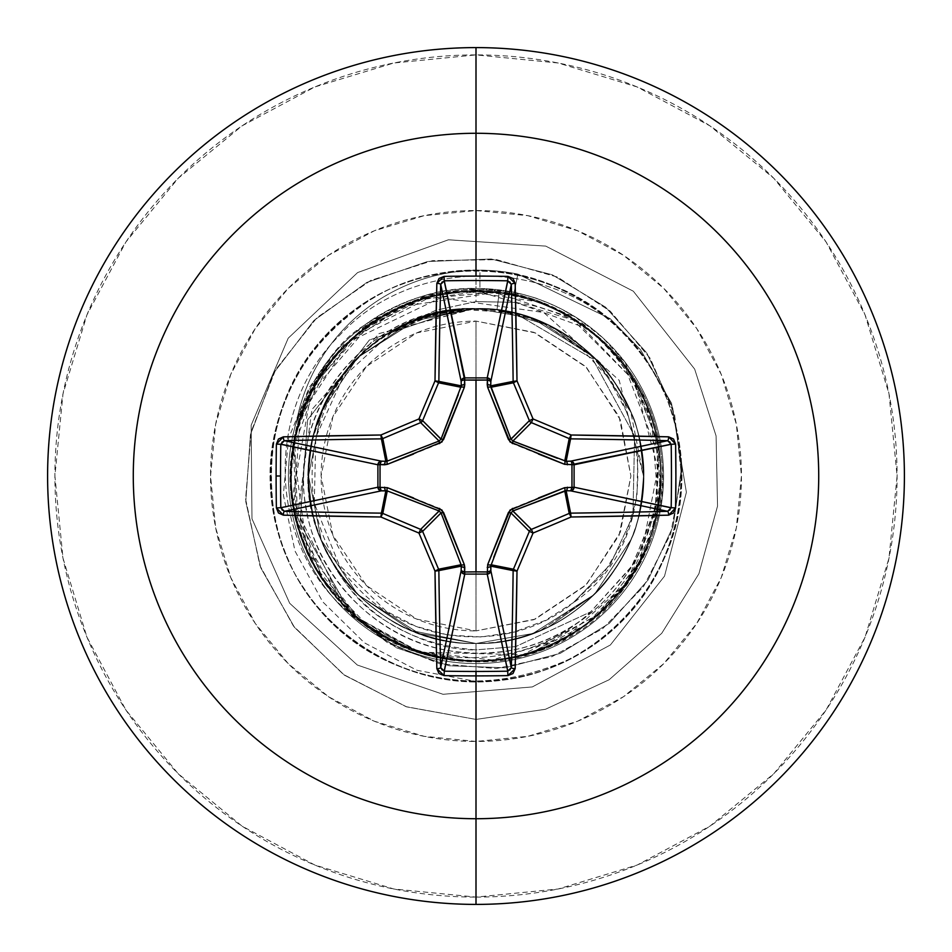 <?xml version="1.0" encoding="UTF-8"?>
<svg xmlns="http://www.w3.org/2000/svg" width="952" height="952" viewBox="0 0 952 952"><rect width="100%" height="100%" fill="white"/><g stroke="black" fill="none" stroke-linecap="round" stroke-linejoin="round"><path stroke-width="0.71" stroke-dasharray="4.76 3.57" d="M476 321.098L476 630.902L533.917 619.669L586.468 584.587L620.371 532.132L630.902 476L620.371 419.868L586.468 367.412L533.917 332.331L476 321.098L535.274 332.891L585.539 366.46L619.109 416.726L630.902 476L619.109 535.274L585.539 585.539L535.274 619.109L476 630.902L416.726 619.109L366.46 585.539L332.891 535.274L321.098 476L332.891 416.726L366.46 366.46L416.726 332.891L476 321.098A154.902 154.902 0 0 0 321.098 476A154.902 154.902 0 0 0 476 630.902L476 321.098M296.143 423.521A186.818 186.818 0 0 1 517.9 274.128A186.818 186.818 0 0 0 479.939 270.225A186.818 186.818 0 0 1 517.9 274.128A186.818 186.818 0 0 0 479.939 270.225L479.939 288.48L514.116 292.359L517.9 274.128L513.783 293.978L517.9 274.128L610.244 318.706L640.625 349.848L671.517 403.231L686.392 492.339L664.52 576.138L610.363 644.992L532.323 686.939L443.037 694.294L357.321 665.032L289.694 603.282L251.971 518.757L251.161 425.199L288.194 338.21L357.619 272.57L448.416 239.797L545.746 246.104L633.33 291.217L694.663 369.102L716.082 435.933L717.534 506.107L698.899 573.77L661.735 633.306L609.125 679.764L545.448 709.288L476 719.414L545.448 709.288L609.125 679.764L661.735 633.306L698.899 573.77L717.534 506.107L716.082 435.933L694.663 369.102L633.33 291.217L545.746 246.104L448.416 239.797L357.619 272.57L288.194 338.21L251.161 425.199L251.971 518.757L289.694 603.282L357.321 665.032L443.037 694.294L532.323 686.939L610.363 644.992L664.52 576.138L686.392 492.339L671.517 403.231L640.625 349.848L610.244 318.706L517.9 274.128L610.244 318.706L640.625 349.848L671.517 403.231L686.392 492.339L664.52 576.138L610.363 644.992L532.323 686.939L443.037 694.294L357.321 665.032L289.694 603.282L251.971 518.757L251.161 425.199L288.194 338.21L357.619 272.57L448.416 239.797L545.746 246.104L633.33 291.217L694.663 369.102L716.082 435.933L717.534 506.107L698.899 573.77L661.735 633.306L609.125 679.764L545.448 709.288L476 719.414L545.448 709.288L609.125 679.764L661.735 633.306L698.899 573.77L717.534 506.107L716.082 435.933L694.663 369.102L633.33 291.217L545.746 246.104L448.416 239.797L357.619 272.57L288.194 338.21L251.161 425.199L251.971 518.757L289.694 603.282L357.321 665.032L443.037 694.294L532.323 686.939L610.363 644.992L664.52 576.138L686.392 492.339L671.517 403.231L640.625 349.848L610.244 318.706L517.9 274.128L514.116 292.359C543.878 299.511 537.856 299.475 547.459 302.581L561.037 308.817L579.292 319.444L602.818 337.817L625.155 362.284A187.556 187.556 0 0 1 476 663.556L476 649.883L515.687 646.598L590.597 611.898C527.289 671.731 417.024 674.028 349.146 612.517C269.404 547.186 261.871 411.335 339.662 335.223C412.752 255.291 555.897 254.993 630.902 341.054C708.002 424.759 694.139 570.165 602.604 637.792C514.949 710.37 370.471 688.867 307.758 593.905C239.892 502.549 268.988 359.404 367.127 301.784C461.934 238.821 603.33 275.414 655.714 376.457C713.583 474.441 669.601 613.731 565.94 660.7C480.974 696.947 403.588 684.809 333.807 624.274C249.519 547.805 250.316 401.744 335.425 326.191C416.226 246.056 562.037 254.541 633.009 343.505C708.776 428.424 692.628 573.592 600.034 639.768C511.248 710.966 367.139 687.177 305.925 591.24C239.511 498.824 270.844 356.155 369.888 300.094C465.671 238.631 606.483 277.448 657.249 379.301C713.583 478.19 667.4 616.765 563.025 662.092C477.487 696.995 400.304 683.643 331.486 622.013C248.412 544.223 251.506 398.198 337.805 323.989C419.856 245.14 565.524 255.921 635.079 346.004C709.502 432.101 691.057 576.995 597.439 641.707C507.535 711.489 363.819 685.44 304.128 588.538C239.178 495.088 272.76 352.942 372.672 298.44C469.407 238.5 609.589 279.531 658.76 382.168C713.512 481.926 665.162 619.764 560.073 663.449C457.567 712.869 322.478 657.332 284.386 550.089C240.428 445.108 303.01 313.137 412.109 280.745C519.256 242.379 647.753 311.828 674.349 422.486C707.015 531.502 630.89 656.154 518.995 676.884C408.408 703.766 287.932 621.192 273.129 508.344C252.101 396.496 340.923 280.542 454.39 271.701C567.19 256.6 678.3 351.407 681.156 465.183C690.283 578.614 589.764 684.583 476 681.442L476 660.712C578.292 663.556 668.685 568.273 660.474 466.266C657.915 363.962 558.003 278.71 456.567 292.288C354.525 300.237 274.664 404.505 293.561 505.084C307.377 613.838 430.328 688.951 533.37 651.573C624.56 624.155 681.299 519.185 654.333 427.888C630.414 328.404 514.889 265.965 418.559 300.463C320.479 329.57 264.204 448.225 303.724 542.604C341.958 653.191 492.946 697.566 584.909 625.19C696.198 533.108 654.571 424.128 647.562 407.551C634.913 375.469 613.754 348.361 584.1 326.215C562.584 310.768 538.868 300.368 512.914 295.013C448.392 283.767 392.402 300.701 344.957 345.814C309.233 380.99 291.395 426.984 291.455 483.783C294.632 537.214 316.326 581.577 356.548 616.896C402.065 652.013 449.32 666.162 498.312 659.355C551.291 651.977 593.798 626.868 625.833 584.028C656.547 539.451 666.947 491.196 657.023 439.265C645.492 387.083 617.134 346.718 571.95 318.158C529.038 291.574 480.094 285.005 425.092 298.44C374.005 314.053 335.997 345.505 311.09 392.783L292.466 496.932L322.204 578.304L356.822 617.122L406.064 646.967C515.091 692.509 628.927 619.228 651.953 532.216C685.476 436.433 623.631 322.204 525.087 297.905C423.045 266.429 306.354 342.065 293.418 448.047L307.079 550.684L358.404 618.419L416.179 650.74L462.458 660.212C515.901 663.258 562.477 646.824 602.176 610.898C639.613 575.924 659.117 530.621 660.712 474.988C659.534 421.474 639.494 376.349 600.569 339.614C567.059 306.556 520.339 290.669 460.399 291.943C407.194 297.333 363.819 320.848 330.273 362.498L300.047 419.82L293.751 506.083C308.829 625.999 455.794 699.649 560.883 640.053C640.089 601.01 680.775 500.954 651.287 417.75C629.153 358.261 589.359 319.003 531.918 299.951C488.602 286.754 446.024 288.706 404.172 305.818L348.575 342.244L302.224 413.358C284.969 463.945 288.23 513.164 312.018 561.025C342.101 611.827 380.502 642.862 427.198 654.155C479.011 667.388 527.848 660.248 573.711 632.747C620.038 601.64 647.943 560.954 657.427 510.688C666.555 457.971 655.607 409.812 624.56 366.222L612.517 351.574L599.046 338.198L568.273 315.874C545.96 303.057 522.065 295.18 496.599 292.216L401.208 306.687L355.167 335.675C314.993 371.732 293.502 416.095 290.717 468.753C288.016 518.412 305.806 564.381 344.065 606.65C382.799 644.23 428.578 662.628 481.414 661.842C529.264 661.973 573.925 641.148 615.42 599.379C650.335 558.384 665.734 511.486 661.616 458.709C655.809 405.159 631.509 361.95 588.693 329.083C609.435 344.422 626.249 363.485 639.137 386.262C651.323 407.599 658.82 431.744 661.616 458.709C667.138 507.142 651.739 554.028 615.42 599.379C546.71 680.704 412.894 681.025 344.065 606.65L297.833 527.705L294.632 437.682L314.648 384.917L355.167 335.675L431.815 296.31L466.123 291.288L537.951 301.832C544.151 303.129 557.182 309.614 577.043 321.288L597.999 337.27L605.222 343.993L624.56 366.222L659.914 458.769L640.006 560.978L599.462 613.385L534.346 651.251C451.165 680.799 351.086 640.184 312.018 561.025C260.324 468.277 309.138 339.126 409.277 303.759C503.382 264.275 621.799 320.039 651.287 417.75L658.391 505.179L626.452 583.159L566.297 637.138L492.386 659.986L418.963 651.68L357.357 617.562L314.684 565.988L293.751 506.083C272.343 398.162 366.032 287.742 476 291.276C574.33 288.765 662.687 376.647 660.712 474.988L655.999 517.448L638.947 562.989L597.439 615.182L522.707 654.714L420.534 652.191L368.329 626.083L324.215 581.267L296.56 519.828L293.418 448.047L318.265 379.884L363.7 329.344L419.892 300.011L478.035 291.3L576.4 320.955L635.067 382.097L658.01 444.501L659.974 492.553L651.953 532.216C623.405 631.033 504.096 688.07 409.277 648.241C309.888 613.076 260.836 485.46 311.09 392.783L369.233 325.275L423.462 298.916L493.671 292.133L570.391 317.218L634.651 381.395L660.688 478.832L651.739 532.858L625.833 584.028L584.909 625.19L533.37 651.573C437.908 685.678 323.406 624.762 298.333 526.551C266.631 426.389 338.269 310.697 442.061 294.43C544.711 272.105 653.31 354.108 659.926 458.959C672.683 563.239 581.017 663.794 476 660.712C371.006 664.056 278.841 563.608 291.395 458.888C297.774 357.738 398.709 276.175 499.324 291.407C589.716 302.474 661.128 387.274 657.689 476C658.094 566.737 581.589 647.265 493.374 652.394C405.314 661.426 319.884 594.81 306.52 509.713C285.743 411.193 366.984 310.53 464.433 308.734L462.398 308.436L369.364 340.007L307.591 419.844L299.999 523.231L352.085 615.968L396.639 647.848L449.13 665.757L505.25 667.78L560.228 653.369L609.292 623.358L648.086 579.97L673.016 526.623L681.596 467.67L672.719 408.075L646.741 352.942L605.532 307.139L552.267 274.795L491.291 259.015L427.662 261.502L366.806 282.446L314.005 320.443L273.998 372.589L250.459 434.683L245.771 501.621L260.729 567.737L294.442 627.32L344.386 675.146L406.611 706.848L476 719.414L406.611 706.848L344.386 675.146L294.442 627.32L260.729 567.737L245.771 501.621L250.459 434.683L273.998 372.589L314.005 320.443L366.806 282.446L427.662 261.502L491.291 259.015L552.267 274.795L605.532 307.139L646.741 352.942L672.719 408.075L681.596 467.67L673.016 526.623L648.086 579.97L609.292 623.358L560.228 653.369L505.25 667.78L449.13 665.757L396.639 647.848L352.085 615.968L299.999 523.231L307.591 419.844L369.364 340.007L462.398 308.436L474.489 308.472L379.075 333.569L311.923 409.55L297.988 512.759L345.017 608.768L388.047 643.147L439.848 663.806L496.111 668.566L552.017 656.642L602.652 628.665L643.469 586.67L670.636 534.024L681.477 475.072L674.635 414.822L650.323 358.523L610.256 311.173L557.586 277.127L496.635 259.658L432.529 260.646L370.816 280.412L316.945 317.659L275.759 369.471L251.149 431.672L245.592 499.026L259.979 565.762L293.466 626.059L343.517 674.516L406.099 706.682L476 719.414L406.099 706.682L343.517 674.516L293.466 626.059L259.979 565.762L245.592 499.026L251.149 431.672L275.759 369.471L316.945 317.659L370.816 280.412L432.529 260.646L496.635 259.658L557.586 277.127L610.256 311.173L650.323 358.523L674.635 414.822L681.477 475.072L670.636 534.024L643.469 586.67L602.652 628.665L552.017 656.642L496.111 668.566L439.848 663.806L388.047 643.147L345.017 608.768L297.988 512.759L311.923 409.55L379.075 333.569L474.977 308.543C391.808 307.234 315.683 376.647 309.34 459.59C297.155 554.421 380.431 646.301 476 643.469C457.365 644.099 436.004 639.851 411.918 630.724C397.769 626.297 379.669 614.195 357.583 594.417C338.198 572.961 326.096 554.861 321.288 540.093L308.531 476L321.288 411.907C326.096 397.139 338.198 379.039 357.583 357.583C379.669 337.805 397.769 325.703 411.918 321.276C396.96 326.227 378.848 338.317 357.631 357.535C338.198 379.051 326.096 397.151 321.312 411.847C312.28 435.302 308.02 456.674 308.531 475.952C307.984 495.111 312.232 516.496 321.288 540.105C325.275 553.54 337.377 571.652 357.619 594.453C380.61 614.79 398.721 626.88 411.942 630.736C435.933 639.839 457.281 644.087 476 643.469L419.154 633.52L357.583 594.417L321.288 540.093C314.089 525.504 309.828 504.143 308.531 476C309.828 447.856 314.089 426.496 321.288 411.907C314.529 424.556 310.281 445.905 308.531 475.952C310.15 505.5 314.386 526.849 321.252 540.01L357.524 594.357L411.883 630.7L476 643.469C565.488 645.777 645.765 565.488 643.469 476L619.193 380.324L543.723 312.506L440.55 297.786L344.16 344.16L309.471 386.988L288.48 438.693L283.363 494.969L294.965 550.982L322.704 601.807L364.497 642.874L417.059 670.315L476 681.442L476 719.414L476 660.712C363.747 664.746 268.702 549.721 294.12 439.824C310.173 346.861 405.659 277.603 499.324 291.407L496.992 309.852L515.877 313.743L592.56 358.761L634.603 436.052L632.913 515.984L610.28 564.536L573.259 602.747C670.244 538.511 655.916 371.03 543.806 323.93L496.992 309.852L499.324 291.407C596.059 302.938 669.506 399.15 656.606 493.077C648.288 587.705 556.765 662.152 464.897 652.418C372.494 647.17 297.262 560.288 303.974 470.597C306.389 384.81 381.014 311.066 464.433 308.734L436.135 313.589L391.879 332.308C302.7 382.133 284.981 515.151 355.56 585.587C410.3 646.836 511.224 654.024 573.259 602.747L610.28 564.536L632.913 515.984L634.603 436.052L592.56 358.761L515.877 313.743L496.992 309.852L476 308.531L445.227 311.387L436.135 313.351L407.397 323.228L436.135 313.351L476 308.531L411.942 321.276C436.004 312.149 457.365 307.901 476 308.531C456.651 308.02 435.278 312.28 411.871 321.3C393.759 328.273 375.647 340.376 357.559 357.607C343.839 370.483 331.748 388.583 321.288 411.907L357.583 357.583L321.252 411.99C314.243 425.746 310.007 447.119 308.531 476.095C310.102 505.333 314.35 526.682 321.312 540.153C331.582 563.191 343.684 581.291 357.607 594.441L411.918 630.724C435.171 639.708 456.532 643.957 476 643.469L419.154 633.52L357.583 594.417L321.288 540.093C331.546 563.132 343.648 581.244 357.607 594.441L411.942 630.724L476 643.469L419.154 633.52L357.583 594.417L321.288 540.093C314.089 525.504 309.828 504.143 308.531 476C309.828 447.856 314.089 426.496 321.288 411.907L357.583 357.583L419.154 318.48L476 308.531L411.93 321.276L357.571 357.595L419.154 318.48L476 308.531C456.71 308.02 435.35 312.268 411.942 321.276C393.89 328.19 375.79 340.28 357.631 357.535C344.005 370.245 331.903 388.345 321.312 411.835C314.719 423.735 310.459 445.096 308.531 475.94C310.364 506.452 314.612 527.836 321.288 540.093C314.089 525.504 309.828 504.143 308.531 476C309.828 447.856 314.089 426.496 321.288 411.907C314.148 426.198 309.9 447.535 308.531 475.964C309.971 504.715 314.208 526.075 321.252 540.022C331.415 562.941 343.505 581.053 357.524 594.357L411.871 630.7C435.088 639.684 456.46 643.945 476 643.469L419.154 633.52L357.583 594.417L321.288 540.093C314.089 525.504 309.828 504.143 308.531 476C309.828 447.856 314.089 426.496 321.288 411.907L357.583 357.583L419.154 318.48L476 308.531L411.871 321.3L357.547 357.619L321.276 411.93L357.583 357.583C344.029 370.197 331.915 388.321 321.252 411.978C314.826 423.223 310.59 444.596 308.531 476.095C310.542 507.261 314.803 528.61 321.312 540.165C331.736 563.417 343.839 581.505 357.619 594.453L411.918 630.724L476 643.469L419.154 633.52L357.583 594.417L321.288 540.093C331.355 562.858 343.47 580.982 357.607 594.441L411.942 630.724C435.064 639.684 456.413 643.921 476 643.469L419.154 633.52L357.583 594.417L321.288 540.093C314.089 525.504 309.828 504.143 308.531 476C309.828 447.856 314.089 426.496 321.288 411.907L357.583 357.583L419.154 318.48L476 308.531C456.722 308.02 435.362 312.256 411.93 321.276C393.902 328.178 375.79 340.28 357.583 357.595L419.154 318.48L476 308.531L411.942 321.276L357.631 357.547L321.312 411.835C314.065 426.591 309.805 447.952 308.531 475.929C309.852 504.239 314.1 525.623 321.276 540.082C314.089 525.504 309.828 504.143 308.531 476C310.078 505.214 314.315 526.563 321.264 540.034C331.486 563.037 343.577 581.136 357.5 594.334L411.752 630.652C434.909 639.649 456.329 643.921 476 643.469L419.154 633.52L357.583 594.417L321.288 540.093C314.089 525.504 309.828 504.143 308.531 476C309.828 447.856 314.089 426.496 321.288 411.907C314.338 425.342 310.09 446.702 308.531 476C309.828 447.856 314.089 426.496 321.288 411.907L357.583 357.583C343.66 370.745 331.546 388.856 321.276 411.918L357.583 357.583L419.154 318.48L476 308.531C456.401 308.079 435.04 312.327 411.942 321.264L357.595 357.571L419.154 318.48L476 308.531A167.469 167.469 0 0 0 474.977 308.543C455.401 308.198 434.1 312.565 411.062 321.645L357.024 358.142C343.148 371.411 331.153 389.535 321.038 412.502C314.279 425.461 310.102 446.785 308.531 476.464C310.221 505.893 314.505 527.194 321.395 540.367C331.617 563.263 343.72 581.315 357.702 594.536L411.99 630.748C435.088 639.684 456.424 643.921 476 643.469L419.154 633.52L357.583 594.417L321.288 540.093C314.089 525.504 309.828 504.143 308.531 476C309.828 447.856 314.089 426.496 321.288 411.907L357.583 357.583L419.154 318.48L476 308.531L532.846 318.48L594.417 357.583L630.712 411.907C637.911 426.496 642.172 447.856 643.469 476C642.172 504.143 637.911 525.504 630.712 540.093L594.417 594.417L532.846 633.52L476 643.469C498.229 644.099 522.434 638.578 548.626 626.904L594.393 594.441L630.688 540.153C638.173 524.302 642.433 502.942 643.469 476.095C642.433 449.106 638.197 427.745 630.748 411.99L594.429 357.595L552.077 326.81C524.528 313.874 499.169 307.782 476 308.531L532.846 318.48L594.417 357.583L630.712 411.907C637.911 426.496 642.172 447.856 643.469 476C642.172 504.143 637.911 525.504 630.712 540.093L594.417 594.417L532.846 633.52L476 643.469C495.421 643.957 516.793 639.708 540.117 630.7C558.241 623.738 576.365 611.612 594.476 594.357C608.03 581.72 620.121 563.608 630.748 540.01C637.055 529.264 641.291 507.916 643.469 475.952C641.255 443.93 637.007 422.593 630.712 411.907C620.002 388.214 607.912 370.114 594.441 357.607C576.234 340.292 558.122 328.19 540.129 321.3C516.686 312.268 495.314 308.02 476 308.531L532.846 318.48L594.417 357.583L630.712 411.907C637.911 426.496 642.172 447.856 643.469 476C642.172 504.143 637.911 525.504 630.712 540.093L594.417 594.417L532.846 633.52L476 643.469C498.146 644.123 522.351 638.602 548.614 626.904L594.381 594.453L630.712 540.105C638.197 524.231 642.457 502.846 643.469 475.952C642.445 449.094 638.185 427.722 630.688 411.847L594.369 357.535L551.958 326.75C524.504 313.863 499.181 307.793 476 308.531L532.846 318.48L594.417 357.583L630.712 411.907C637.911 426.496 642.172 447.856 643.469 476C642.172 504.143 637.911 525.504 630.712 540.093L594.417 594.417L532.846 633.52L476 643.469C495.468 643.945 516.829 639.696 540.082 630.724C558.253 623.715 576.365 611.624 594.393 594.441C608.019 581.72 620.121 563.632 630.688 540.153C637.078 529.122 641.339 507.773 643.469 476.095C641.327 444.215 637.09 422.855 630.748 412.002C620.049 388.285 607.947 370.149 594.441 357.607C576.21 340.28 558.086 328.166 540.082 321.276C516.65 312.268 495.29 308.02 476 308.531L532.846 318.48L594.417 357.583L630.712 411.907C637.911 426.496 642.172 447.856 643.469 476C642.172 504.143 637.911 525.504 630.712 540.093L594.417 594.417L532.846 633.52L476 643.469C498.098 644.147 522.351 638.602 548.745 626.844L594.476 594.357L630.748 540.01C638.185 524.29 642.433 502.93 643.469 475.94C642.433 449.094 638.185 427.745 630.712 411.895L594.429 357.595L552.029 326.786C524.6 313.886 499.253 307.805 476 308.531L532.846 318.48L594.417 357.583L630.712 411.907C637.911 426.496 642.172 447.856 643.469 476C642.172 504.143 637.911 525.504 630.712 540.093L594.417 594.417L532.846 633.52L476 643.469C495.528 643.933 516.876 639.696 540.058 630.736L594.381 594.453C608.102 581.612 620.204 563.501 630.712 540.117C637.186 528.729 641.434 507.345 643.469 475.964C641.386 444.441 637.126 423.069 630.688 411.847C620.026 388.237 607.923 370.138 594.369 357.535C576.174 340.257 558.074 328.166 540.058 321.264C516.627 312.256 495.278 308.02 476 308.531L532.846 318.48L594.417 357.583L630.712 411.907C637.911 426.496 642.172 447.856 643.469 476C642.172 504.143 637.911 525.504 630.712 540.093L594.417 594.417L532.846 633.52L476 643.469C498.027 644.159 522.279 638.613 548.757 626.832L594.488 594.346L630.736 540.058C638.114 524.635 642.35 503.287 643.469 476.012C642.172 504.143 637.911 525.504 630.712 540.093L594.417 594.417L532.846 633.52L476 643.469C495.599 643.921 516.948 639.684 540.058 630.736L594.346 594.488C608.316 581.267 620.418 563.191 630.652 540.248C637.578 527.003 641.85 505.583 643.469 476C642.41 448.951 638.161 427.591 630.736 411.942L594.417 357.583L552.077 326.81C524.659 313.898 499.3 307.805 476 308.531L532.846 318.48L594.417 357.583L630.712 411.907C637.911 426.496 642.172 447.856 643.469 476C641.838 446.357 637.566 424.949 630.664 411.776C620.407 388.785 608.304 370.697 594.346 357.512L540.046 321.264C516.924 312.315 495.575 308.067 476 308.531L496.992 309.852A167.469 167.469 0 0 0 476 308.531L532.846 318.48L594.417 357.583L630.712 411.907C637.911 426.496 642.172 447.856 643.469 476C642.172 504.143 637.911 525.504 630.712 540.093L594.417 594.417L532.846 633.52L476 643.469C495.337 643.968 516.662 639.732 539.986 630.759C558.027 623.846 576.127 611.779 594.286 594.548C607.804 582.017 619.919 563.929 630.629 540.296C636.936 529.633 641.22 508.285 643.469 476.226C641.267 444.025 637.055 422.676 630.819 412.168C615.575 382.002 603.52 363.878 594.655 357.821L532.977 318.527L476 308.531C452.367 307.532 425.83 314.243 396.365 328.678C378.777 335.854 358.654 354.334 335.985 384.132C317.825 416.286 308.876 442.144 309.15 461.708C307.508 493.707 311.947 520.756 322.454 542.854A167.469 167.469 0 0 1 407.397 323.228L436.195 310.173L476 301.594L515.627 302.367L588.693 329.083L566.999 314.303L540.688 301.808C533.001 299.464 537.44 299.547 513.783 293.978L476 290.062L426.234 296.691L369.174 323.24L324.108 367.163L296.512 421.546A186.818 186.818 0 0 1 479.939 270.225A186.818 186.818 0 0 0 296.143 423.521C315.386 374.433 337.972 342.268 363.926 326.988C401.875 301.201 439.229 288.896 476 290.062L513.783 293.978C541.343 299.773 566.309 311.471 588.693 329.083C576.864 320.61 558.8 312.899 534.512 305.937L515.627 302.367L476 301.594L476 290.062L476 301.594L436.206 310.173L407.397 323.228A167.469 167.469 0 0 0 322.454 542.854C338.817 578.745 359.071 604.222 383.216 619.288C416.31 640.053 447.238 650.252 476 649.883L476 663.556A187.556 187.556 0 0 1 288.444 476A187.556 187.556 0 0 1 476 288.444L476 210.547A265.453 265.453 0 0 0 210.547 476A265.453 265.453 0 0 0 476 741.453L476 663.556A187.556 187.556 0 0 1 296.512 421.546L324.668 365.199L369.888 321.336L427.091 294.93L476 288.444A187.556 187.556 0 0 1 663.556 476A187.556 187.556 0 0 1 476 663.556A187.556 187.556 0 0 0 625.155 362.284L575.996 317.313L514.116 292.359L479.939 288.48L479.939 270.225A186.818 186.818 0 0 0 296.512 421.546A187.556 187.556 0 0 0 476 663.556A187.556 187.556 0 0 1 288.444 476A187.556 187.556 0 0 1 476 288.444C439.217 287.385 401.958 299.69 364.247 325.37C338.15 340.911 315.576 372.97 296.512 421.546M476 904.4A428.4 428.4 0 0 0 904.4 476A428.4 428.4 0 0 0 476 47.6A428.4 428.4 0 0 1 904.4 476A428.4 428.4 0 0 1 476 904.4A428.4 428.4 0 0 1 47.6 476A428.4 428.4 0 0 1 476 47.6A428.4 428.4 0 0 0 47.6 476A428.4 428.4 0 0 0 476 904.4M476 897.093A421.093 421.093 0 0 0 897.093 476A421.093 421.093 0 0 0 476 54.907L393.842 62.999L314.85 86.953L242.046 125.866L178.238 178.238L125.866 242.046L86.953 314.85L62.999 393.842L54.907 476L62.999 558.158L86.953 637.15L125.866 709.954L178.238 773.762L242.046 826.134L314.85 865.047L393.842 889.001L476 897.093L558.158 889.001L637.15 865.047L709.954 826.134L773.762 773.762L826.134 709.954L865.047 637.15L889.001 558.158L897.093 476L889.001 393.842L865.047 314.85L826.134 242.046L773.762 178.238L709.954 125.866L637.15 86.953L558.158 62.999L476 54.907A421.093 421.093 0 0 0 54.907 476A421.093 421.093 0 0 0 476 897.093M479.939 288.48L476 288.444A187.556 187.556 0 0 1 663.556 476A187.556 187.556 0 0 1 476 663.556L476 741.453A265.453 265.453 0 0 0 741.453 476A265.453 265.453 0 0 0 476 210.547L476 288.444M625.155 362.284L657.868 441.502L656.13 506.274L632.533 565.286L590.597 611.898L515.698 646.587L476 649.883C402.553 643.933 351.371 608.257 322.454 542.854C271.713 438.444 360.011 303.688 476 308.531C380.788 305.735 297.678 396.913 309.245 491.446C315.124 575.139 392.129 645.337 476 643.469C559.871 645.337 636.876 575.139 642.755 491.446C654.322 396.913 571.212 305.735 476 308.531C392.129 306.663 315.124 376.861 309.245 460.554C297.678 555.087 380.788 646.265 476 643.469C559.871 645.337 636.876 575.139 642.755 491.446C654.322 396.913 571.212 305.735 476 308.531C380.788 305.735 297.678 396.913 309.245 491.446C315.124 575.139 392.129 645.337 476 643.469C571.212 646.265 654.322 555.087 642.755 460.554C636.876 376.861 559.871 306.663 476 308.531C380.788 305.735 297.678 396.913 309.245 491.446C315.124 575.139 392.129 645.337 476 643.469C571.212 646.265 654.322 555.087 642.755 460.554C636.876 376.861 559.871 306.663 476 308.531C380.788 305.735 297.678 396.913 309.245 491.446C315.124 575.139 392.129 645.337 476 643.469C571.212 646.265 654.322 555.087 642.755 460.554C636.876 376.861 559.871 306.663 476 308.531C392.129 306.663 315.124 376.861 309.245 460.554C297.678 555.087 380.788 646.265 476 643.469C571.212 646.265 654.322 555.087 642.755 460.554C636.876 376.861 559.871 306.663 476 308.531C380.788 305.735 297.678 396.913 309.245 491.446C315.124 575.139 392.129 645.337 476 643.469C559.871 645.337 636.876 575.139 642.755 491.446C654.322 396.913 571.212 305.735 476 308.531C380.788 305.735 297.678 396.913 309.245 491.446C315.124 575.139 392.129 645.337 476 643.469C571.212 646.265 654.322 555.087 642.755 460.554C636.876 376.861 559.871 306.663 476 308.531C392.129 306.663 315.124 376.861 309.245 460.554C297.678 555.087 380.788 646.265 476 643.469C571.212 646.265 654.322 555.087 642.755 460.554C636.876 376.861 559.871 306.663 476 308.531C562.275 306.485 640.732 380.919 643.231 467.182C650.68 559.657 568.737 646.027 476 643.469L476 681.442C589.764 684.583 690.283 578.614 681.156 465.183C678.3 351.407 567.19 256.6 454.39 271.701C340.923 280.542 252.101 396.496 273.129 508.344C287.932 621.192 408.408 703.766 518.995 676.884C630.89 656.154 707.015 531.502 674.349 422.486C647.753 311.828 519.256 242.379 412.109 280.745C303.01 313.137 240.428 445.108 284.386 550.089C322.478 657.332 457.567 712.869 560.073 663.449C665.162 619.764 713.512 481.926 658.76 382.168C609.589 279.531 469.407 238.5 372.672 298.44C272.76 352.942 239.178 495.088 304.128 588.538C363.819 685.44 507.535 711.489 597.439 641.707C691.057 576.995 709.502 432.101 635.079 346.004C565.524 255.921 419.856 245.14 337.805 323.989C251.506 398.198 248.412 544.223 331.486 622.013C400.304 683.643 477.487 696.995 563.025 662.092C667.4 616.765 713.583 478.19 657.249 379.301C606.483 277.448 465.671 238.631 369.888 300.094C293.264 351.704 261.383 423.247 274.247 514.723C292.597 627.035 415.619 705.789 525.302 675.432C636.495 651.192 708.645 524.195 672.564 416.262C642.493 306.496 511.867 241.13 405.992 282.863C297.964 318.67 239.571 452.545 286.814 556.087C328.262 662.08 465.04 713.334 565.94 660.7C669.601 613.731 713.583 474.441 655.714 376.457C603.33 275.414 461.934 238.821 367.127 301.784C268.988 359.404 239.892 502.549 307.758 593.905C370.471 688.867 514.949 710.37 602.604 637.792C694.139 570.165 708.002 424.759 630.902 341.054C555.897 254.993 412.752 255.291 339.662 335.223C261.871 411.335 269.404 547.186 349.146 612.517C417.024 674.028 527.289 671.731 590.597 611.898L631.354 567.154L654.976 511.45L658.974 450.141L641.91 390.201M476 308.531C475.774 311.007 530.014 298.571 594.655 357.821L605.674 370.03L615.468 383.311L630.819 412.168L643.469 476.226C643.731 519.804 627.332 559.24 594.286 594.548C561.299 626.476 521.875 642.778 476 643.469C373.934 646.908 288.194 541.986 311.875 442.644C334.89 359.142 389.594 314.434 476 308.531C559.431 306.687 636.126 376.099 642.636 459.28C655 554.207 571.688 646.301 476 643.469C386.179 645.789 305.723 564.893 308.531 475.096C306.758 385.929 386.845 306.258 476 308.531C572.366 305.64 655.976 399.067 642.445 494.528C635.055 576.971 558.776 645.266 476 643.469L411.918 630.712L357.583 594.417L321.288 540.082L308.531 476L321.288 411.918L357.583 357.583L411.918 321.288L476 308.531C560.371 306.615 637.662 377.694 642.874 461.91C653.572 556.039 570.7 646.206 476 643.469C385.215 645.872 304.247 563.168 308.567 472.454C308.246 384.239 387.809 306.342 476 308.531C573.354 305.544 657.38 400.947 642.136 497.146C633.496 578.518 557.824 645.206 476 643.469L411.918 630.712L357.583 594.417L321.288 540.082L308.531 476L321.288 411.918L357.583 357.583L411.918 321.288L476 308.531C561.323 306.556 639.197 379.289 643.076 464.54C652.132 557.86 569.712 646.122 476 643.469C384.239 645.944 302.784 561.418 308.65 469.812C309.757 382.573 388.761 306.413 476 308.531C574.353 305.449 658.772 402.839 641.779 499.764C631.938 580.054 556.884 645.135 476 643.469C396.056 645.075 321.645 581.565 310.614 502.37C291.847 404.755 376.647 305.354 476 308.531C380.431 305.699 297.155 397.591 309.34 492.41C315.695 575.722 392.474 645.313 476 643.469L476 681.442L417.059 670.315L364.497 642.874L322.704 601.807L294.965 550.982L283.363 494.969L288.48 438.693L309.471 386.988L344.16 344.16L440.55 297.786L543.723 312.506L619.193 380.324L643.469 476C645.765 386.512 565.488 306.223 476 308.531A167.469 167.469 0 0 1 496.992 309.852L543.806 323.93L506.166 312.256L466.837 309.745L436.111 314.338L428.019 316.564L391.879 332.308L343.148 377.016L315.79 437.23L314.303 503.418L339.126 564.798L386.226 611.232L415.857 626.309L447.916 635.008L481.2 636.959L514.02 632.045L545.21 620.454L573.259 602.747L603.556 573.604L625.274 537.571L636.947 497.123L637.816 455.08L627.951 414.31L608.019 377.278L579.304 346.48L543.806 323.93A166.505 166.505 0 0 0 391.879 332.308C413.477 319.11 437.658 311.245 464.433 308.734L474.977 308.543A167.469 167.469 0 0 1 476 308.531M476 741.453L424.211 736.348L374.422 721.247L328.523 696.721L288.301 663.699L255.279 623.477L230.753 577.578L215.652 527.789L210.547 476L215.652 424.211L230.753 374.422L255.279 328.523L288.301 288.301L328.523 255.279L374.422 230.753L424.211 215.652L476 210.547L527.789 215.652L577.578 230.753L623.477 255.279L663.699 288.301L696.721 328.523L721.247 374.422L736.348 424.211L741.453 476L736.348 527.789L721.247 577.578L696.721 623.477L663.699 663.699L623.477 696.721L577.578 721.247L527.789 736.348L476 741.453M280.816 444.275L281.875 441.74L284.386 440.681M284.386 511.319L281.875 510.26L280.816 507.725M444.275 671.184L441.74 670.125L440.681 667.614M511.319 667.614L510.26 670.125L507.725 671.184M671.184 507.725L670.125 510.26L667.614 511.319M667.614 440.681L670.125 441.74L671.184 444.275M507.725 280.816L510.26 281.875L511.319 284.386M440.681 284.386L441.74 281.875L444.275 280.816M512.926 510.962L510.962 512.926M512.473 508.427L538.427 497.967M441.038 512.926L439.074 510.962M413.573 497.967L439.526 508.427M538.427 454.033L512.473 443.572M510.962 439.074L512.926 441.038M439.526 443.572L413.573 454.033M461.149 381.276L462.22 378.967M439.074 441.038L441.038 439.074"/><path stroke-width="1.43" d="M280.828 507.797L280.816 507.725A678.597 259.694 -90 0 1 280.542 476A678.597 259.694 90 0 0 280.816 507.725L377.908 487.222L377.908 464.778L280.816 444.275A678.597 259.694 90 0 0 280.542 476L276.104 476A682.239 261.074 90 0 0 276.389 507.892L283.363 515.163A685.202 59.714 0 0 0 380.883 516.995A685.273 59.726 22.5 0 0 418.951 533.049A685.273 59.726 67.5 0 0 435.005 571.117A685.202 59.714 90 0 0 436.837 668.637L444.108 675.611A682.239 261.074 0 0 0 476 675.896L476 671.457A678.597 259.694 180 0 1 444.275 671.184L444.108 675.611L439.015 673.528L436.837 668.637L435.005 571.117A685.273 59.726 -112.5 0 1 418.951 533.049A685.273 59.726 -157.5 0 1 380.883 516.995L283.363 515.163L278.472 512.985L276.389 507.892A682.239 261.074 -90 0 1 276.104 476L280.542 476A678.597 259.694 -90 0 1 280.816 444.275L276.389 444.108A682.239 261.074 90 0 0 276.104 476A682.239 261.074 -90 0 1 276.389 444.108L278.472 439.015L283.363 436.837L380.883 435.005A685.273 59.726 -22.5 0 1 418.951 418.951A685.273 59.726 -67.5 0 1 435.005 380.883L436.837 283.363L439.015 278.472L444.108 276.389A682.239 261.074 0 0 1 476 276.104L476 133.28A342.72 342.72 0 0 1 818.72 476A342.72 342.72 0 0 1 476 818.72L476 904.4A428.4 428.4 0 0 0 904.4 476A428.4 428.4 0 0 0 476 47.6L476 133.28A342.72 342.72 0 0 0 133.28 476A342.72 342.72 0 0 0 476 818.72L476 675.896A682.239 261.074 180 0 1 444.108 675.611L444.275 671.184A678.597 259.694 0 0 0 476 671.457A678.597 259.694 0 0 0 507.725 671.184L487.222 574.092L464.778 574.092L444.179 671.172M444.203 280.828L464.635 380.038L464.683 377.908L487.222 377.908L507.725 280.816A678.597 259.694 180 0 0 444.275 280.816L464.778 377.908A3.653 3.368 -11.9 0 0 461.149 381.276L440.681 284.386A681.549 59.405 90 0 0 438.86 381.395L461.292 385.857L461.149 381.276L440.681 284.303M511.319 284.339L490.851 381.276L487.364 380.038L487.317 377.908L489.78 378.967L490.851 381.276L490.708 385.857L513.14 381.395A681.549 59.405 -90 0 0 511.319 284.386L490.851 381.276A3.653 3.368 11.9 0 0 487.222 377.908L507.821 280.828M671.172 444.203L571.962 464.635L574.092 464.683L574.092 487.222L671.184 507.725A678.597 259.694 -90 0 0 671.184 444.275L574.092 464.778A3.653 3.368 78.1 0 0 570.724 461.149L667.614 440.681A681.549 59.405 180 0 0 570.605 438.86L566.142 461.292L570.724 461.149L667.697 440.681M667.661 511.319L570.724 490.851L571.962 487.364L574.092 487.317L573.033 489.78L570.724 490.851L566.142 490.708L570.605 513.14A681.549 59.405 0 0 0 667.614 511.319L570.724 490.851A3.653 3.368 101.9 0 0 574.092 487.222L671.172 507.821M440.681 667.661L461.149 570.724L461.292 566.142L438.86 570.605A681.549 59.405 90 0 0 440.681 667.614L461.149 570.724A3.653 3.368 -168.1 0 0 464.778 574.092L464.635 571.962L476 571.855L464.635 571.962L464.302 564.584L441.954 510.046L387.416 487.698L380.038 487.364L380.038 464.635L387.416 464.302L441.954 441.954L464.302 387.416L464.635 380.038L476 380.145L476 571.855L476 380.145L487.364 380.038L487.698 387.416L510.046 441.954L564.584 464.302L571.962 464.635L571.962 487.364L564.584 487.698L510.046 510.046L487.698 564.584L487.364 571.962L476 571.855L487.364 571.962L487.698 564.584A3.653 1.119 -159.1 0 0 490.899 564.738L513.414 569.213A681.632 59.405 -67.5 0 0 529.383 531.359L510.962 512.926L493.707 557.372M476 47.6A428.4 428.4 0 0 1 904.4 476A428.4 428.4 0 0 1 476 904.4A428.4 428.4 0 0 1 47.6 476A428.4 428.4 0 0 1 476 47.6A428.4 428.4 0 0 0 47.6 476A428.4 428.4 0 0 0 476 904.4L476 818.72A342.72 342.72 0 0 0 818.72 476A342.72 342.72 0 0 0 476 133.28L476 276.104A682.239 261.074 0 0 1 507.892 276.389L512.985 278.472L515.163 283.363L516.995 380.883A685.273 59.726 67.5 0 1 533.049 418.951A685.273 59.726 22.5 0 1 571.117 435.005L668.637 436.837L673.528 439.015L675.611 444.108L675.896 476L675.611 507.892L673.528 512.985L668.637 515.163L571.117 516.995A685.273 59.726 157.5 0 1 533.049 533.049A685.273 59.726 112.5 0 1 516.995 571.117L515.163 668.637L512.985 673.528L507.892 675.611A682.239 261.074 180 0 1 476 675.896L476 818.72A342.72 342.72 0 0 1 133.28 476A342.72 342.72 0 0 1 476 133.28L476 47.6M439.181 511.01L420.641 529.383A3.653 3.629 45 0 1 422.617 531.359L441.038 512.926L422.617 531.359A681.632 59.405 67.5 0 0 438.586 569.213L461.101 564.738L441.038 512.926L439.074 510.962L387.262 490.899L385.857 490.708L381.395 513.14L385.857 490.708L381.276 490.851L284.386 511.319A681.549 59.405 0 0 0 381.395 513.14A3.653 3.641 11.2 0 1 382.787 513.414L387.262 490.899L382.787 513.414A681.632 59.405 22.5 0 0 420.641 529.383L439.074 510.962L394.628 493.707M507.797 671.172L487.222 574.092A3.653 3.368 168.1 0 0 490.851 570.724L511.319 667.614A681.549 59.405 -90 0 0 513.14 570.605L490.708 566.142L490.851 570.724L511.319 667.697M511.01 512.819L508.427 512.473L510.962 512.926L490.708 566.142L513.14 570.605A3.653 3.641 -78.8 0 1 513.414 569.213L490.899 564.738A3.653 1.119 20.9 0 1 487.698 564.584L508.427 512.473L512.473 508.427L512.926 510.962L531.359 529.383A681.632 59.405 -22.5 0 0 569.213 513.414L564.738 490.899L512.926 510.962L510.962 512.926L529.383 531.359A3.653 3.629 -45 0 1 531.359 529.383L512.807 511.01M538.427 497.967L564.584 487.698L571.962 487.364L571.962 464.635L564.584 464.302A3.653 1.119 110.9 0 0 564.738 461.101L566.142 461.292L570.605 438.86A3.653 3.641 -168.8 0 1 569.213 438.586L564.738 461.101L569.213 438.586A681.632 59.405 -157.5 0 0 531.359 422.617L512.926 441.038L557.372 458.293M512.473 443.572L512.926 441.038L512.473 443.572L508.427 439.526L510.962 439.074L529.383 420.641A681.632 59.405 -112.5 0 0 513.414 382.787L490.899 387.262L510.962 439.074L512.926 441.038L531.359 422.617A3.653 3.629 -135 0 1 529.383 420.641L511.01 439.193M440.99 439.181L422.617 420.641A3.653 3.629 135 0 1 420.641 422.617L439.074 441.038L420.641 422.617A681.632 59.405 157.5 0 0 382.787 438.586L387.262 461.101L439.074 441.038L441.038 439.074L461.292 385.857L438.86 381.395A3.653 3.641 101.2 0 1 438.586 382.787L461.101 387.262L438.586 382.787A681.632 59.405 112.5 0 0 422.617 420.641L441.038 439.074L458.293 394.628M284.339 440.681L381.276 461.149L385.857 461.292L381.395 438.86A681.549 59.405 180 0 0 284.386 440.681L381.276 461.149L385.857 461.292L387.262 461.101L382.787 438.586A3.653 3.641 168.8 0 1 381.395 438.86L385.857 461.292A3.653 1.25 -88.2 0 0 384.62 464.778L380.038 464.635L380.038 487.364L387.416 487.698L413.573 497.967M387.262 490.899A3.653 1.119 110.9 0 1 387.416 487.698A3.653 1.119 -69.1 0 0 387.262 490.899L381.276 490.851L378.932 489.745L377.908 487.222A3.653 3.368 -101.9 0 0 381.276 490.851L284.386 511.319L280.816 507.725L276.389 507.892L280.816 507.725L377.908 487.222L377.908 464.778L378.932 462.255L381.276 461.149A3.653 3.368 -78.1 0 0 377.908 464.778L280.828 444.179M490.899 564.738L490.851 570.724L489.745 573.068L487.222 574.092L464.778 574.092L444.275 671.184L440.681 667.614A3.653 1.023 178.5 0 1 436.837 668.637A3.653 1.023 -1.5 0 0 440.681 667.614A681.549 59.405 -90 0 1 438.86 570.605L435.005 571.117L438.86 570.605L438.586 569.213L435.005 571.117L438.586 569.213A3.653 3.641 78.7 0 1 438.86 570.605L461.292 566.142L461.101 564.738L438.586 569.213A681.632 59.405 -112.5 0 1 422.617 531.359L418.951 533.049L422.617 531.359L420.641 529.383L418.951 533.049L420.641 529.383A681.632 59.405 -157.5 0 1 382.787 513.414L380.883 516.995L382.787 513.414L381.395 513.14L380.883 516.995L381.395 513.14A681.549 59.405 180 0 1 284.386 511.319A3.653 1.023 91.5 0 0 283.363 515.163A3.653 1.023 -88.5 0 1 284.386 511.319L284.303 511.319M512.819 440.99L566.142 461.292A3.653 1.25 -91.8 0 1 567.38 464.778A3.653 1.25 88.2 0 0 566.142 461.292L570.724 461.149A3.653 1.25 -91.8 0 1 571.962 464.635A3.653 1.25 88.2 0 0 570.724 461.149L573.033 462.22L574.092 464.683L571.962 464.635L574.092 464.778L574.092 487.222L571.962 487.364L574.092 487.222A3.653 3.368 -78.1 0 1 574.092 487.317L571.962 487.364A3.653 1.25 -88.2 0 1 570.724 490.851L566.142 490.708A3.653 1.25 91.8 0 0 567.38 487.222A3.653 1.25 -88.2 0 1 566.142 490.708L564.738 490.899A3.653 1.119 69.1 0 0 564.584 487.698A3.653 1.119 -110.9 0 1 564.738 490.899L569.213 513.414A3.653 3.641 -11.2 0 1 570.605 513.14L566.142 490.708L512.926 510.962L512.473 508.427M490.899 387.262L513.414 382.787A3.653 3.641 -101.2 0 1 513.14 381.395L490.708 385.857L510.962 439.074L508.427 439.526L487.698 387.416A3.653 1.119 159.1 0 1 490.899 387.262A3.653 1.119 -20.9 0 0 487.698 387.416L487.222 384.62A3.653 1.25 -178.2 0 1 490.708 385.857L490.899 387.262M490.708 566.142A3.653 1.25 -1.8 0 1 487.222 567.38A3.653 1.25 178.2 0 0 490.708 566.142M490.851 570.724A3.653 1.25 -1.8 0 1 487.364 571.962L490.851 570.724M487.222 574.092L487.364 571.962L487.222 574.092M461.149 570.724L464.635 571.962L464.778 574.092L462.255 573.068L461.149 570.724L461.292 566.142A3.653 1.25 -178.2 0 0 464.778 567.38L464.635 571.962A3.653 1.25 1.8 0 1 461.149 570.724M461.292 566.142L461.101 564.738A3.653 1.119 159.1 0 0 464.302 564.584L464.778 567.38A3.653 1.25 1.8 0 1 461.292 566.142M439.526 508.427L439.074 510.962L439.526 508.427L443.572 512.473L464.302 564.584A3.653 1.119 -20.9 0 1 461.101 564.738L441.038 512.926L443.572 512.473L440.99 512.807M385.857 490.708A3.653 1.25 88.2 0 1 384.62 487.222A3.653 1.25 -91.8 0 0 385.857 490.708M564.738 461.101A3.653 1.119 -69.1 0 1 564.584 464.302L538.427 454.033M381.276 490.851A3.653 1.25 88.2 0 1 380.038 487.364L381.276 490.851M377.908 487.222L380.038 487.364L377.908 487.222M377.908 464.778L380.038 464.635L377.908 464.778M381.276 461.149L380.038 464.635A3.653 1.25 91.8 0 1 381.276 461.149M487.222 384.62L487.364 380.038A3.653 1.25 -178.2 0 1 490.851 381.276L490.708 385.857A3.653 1.25 1.8 0 0 487.222 384.62M487.364 380.038L487.222 377.908A3.653 3.368 -168.1 0 1 487.317 377.908L487.364 380.038L464.635 380.038L464.778 377.908L487.222 377.908L487.364 380.038M385.857 461.292L387.262 461.101A3.653 1.119 -110.9 0 0 387.416 464.302L384.62 464.778A3.653 1.25 91.8 0 1 385.857 461.292M413.573 454.033L387.416 464.302A3.653 1.119 69.1 0 1 387.262 461.101L439.074 441.038L439.526 443.572L439.193 440.99M462.22 378.967L464.683 377.908L464.635 380.038A3.653 1.25 -1.8 0 0 461.149 381.276A3.653 1.25 178.2 0 1 464.635 380.038L464.778 384.62A3.653 1.25 -1.8 0 0 461.292 385.857L461.149 381.276M461.101 387.262L461.292 385.857A3.653 1.25 178.2 0 1 464.778 384.62L464.302 387.416A3.653 1.119 20.9 0 0 461.101 387.262A3.653 1.119 -159.1 0 1 464.302 387.416L443.572 439.526L441.038 439.074L443.572 439.526L439.526 443.572M507.892 276.389L507.725 280.816L511.319 284.386A3.653 1.023 -1.5 0 1 515.163 283.363L507.892 276.389A682.239 261.074 180 0 0 476 276.104A682.239 261.074 180 0 0 444.108 276.389L444.275 280.816A678.597 259.694 0 0 1 507.725 280.816L507.892 276.389M515.163 283.363A3.653 1.023 178.5 0 0 511.319 284.386A681.549 59.405 90 0 1 513.14 381.395L516.995 380.883A685.202 59.714 -90 0 0 515.163 283.363M516.995 380.883L513.14 381.395A3.653 3.641 78.7 0 0 513.414 382.787L516.995 380.883L513.414 382.787A681.632 59.405 67.5 0 1 529.383 420.641L533.049 418.951A685.273 59.726 -112.5 0 0 516.995 380.883M436.837 283.363A3.653 1.023 1.5 0 1 440.681 284.386L444.275 280.816L444.108 276.389L436.837 283.363A685.202 59.714 90 0 0 435.005 380.883L438.86 381.395A681.549 59.405 -90 0 1 440.681 284.386A3.653 1.023 -178.5 0 0 436.837 283.363M533.049 418.951L529.383 420.641A3.653 3.629 45 0 0 531.359 422.617L533.049 418.951L531.359 422.617A681.632 59.405 22.5 0 1 569.213 438.586L571.117 435.005A685.273 59.726 -157.5 0 0 533.049 418.951M438.586 382.787L438.86 381.395L435.005 380.883L438.586 382.787L435.005 380.883A685.273 59.726 112.5 0 0 418.951 418.951L422.617 420.641A681.632 59.405 -67.5 0 1 438.586 382.787M571.117 435.005L569.213 438.586A3.653 3.641 11.2 0 0 570.605 438.86L571.117 435.005L570.605 438.86A681.549 59.405 0 0 1 667.614 440.681A3.653 1.023 -88.5 0 0 668.637 436.837A685.202 59.714 180 0 0 571.117 435.005M420.641 422.617L422.617 420.641L418.951 418.951L420.641 422.617L418.951 418.951A685.273 59.726 157.5 0 0 380.883 435.005L382.787 438.586A681.632 59.405 -22.5 0 1 420.641 422.617M668.637 436.837A3.653 1.023 91.5 0 1 667.614 440.681L671.184 444.275L675.611 444.108L668.637 436.837M381.395 438.86L382.787 438.586L380.883 435.005L381.395 438.86L380.883 435.005A685.202 59.714 180 0 0 283.363 436.837A3.653 1.023 88.5 0 0 284.386 440.681A681.549 59.405 0 0 1 381.395 438.86M675.611 444.108L671.184 444.275A678.597 259.694 90 0 1 671.184 507.725L675.611 507.892A682.239 261.074 -90 0 0 675.611 444.108M675.611 507.892L671.184 507.725L667.614 511.319A3.653 1.023 88.5 0 1 668.637 515.163L675.611 507.892M276.389 444.108L280.816 444.275L284.386 440.681A3.653 1.023 -91.5 0 1 283.363 436.837L276.389 444.108M668.637 515.163A3.653 1.023 -91.5 0 0 667.614 511.319A681.549 59.405 180 0 1 570.605 513.14L571.117 516.995A685.202 59.714 0 0 0 668.637 515.163M571.117 516.995L570.605 513.14A3.653 3.641 168.8 0 0 569.213 513.414L571.117 516.995L569.213 513.414A681.632 59.405 157.5 0 1 531.359 529.383L533.049 533.049A685.273 59.726 -22.5 0 0 571.117 516.995M533.049 533.049L531.359 529.383A3.653 3.629 135 0 0 529.383 531.359L533.049 533.049L529.383 531.359A681.632 59.405 112.5 0 1 513.414 569.213L516.995 571.117A685.273 59.726 -67.5 0 0 533.049 533.049M516.995 571.117L513.414 569.213A3.653 3.641 101.2 0 0 513.14 570.605L516.995 571.117L513.14 570.605A681.549 59.405 90 0 1 511.319 667.614A3.653 1.023 1.5 0 0 515.163 668.637A685.202 59.714 -90 0 0 516.995 571.117M515.163 668.637A3.653 1.023 -178.5 0 1 511.319 667.614L507.725 671.184L507.892 675.611L515.163 668.637M476 671.457L476 675.896A682.239 261.074 0 0 0 507.892 675.611L507.725 671.184A678.597 259.694 180 0 1 476 671.457"/></g></svg>
